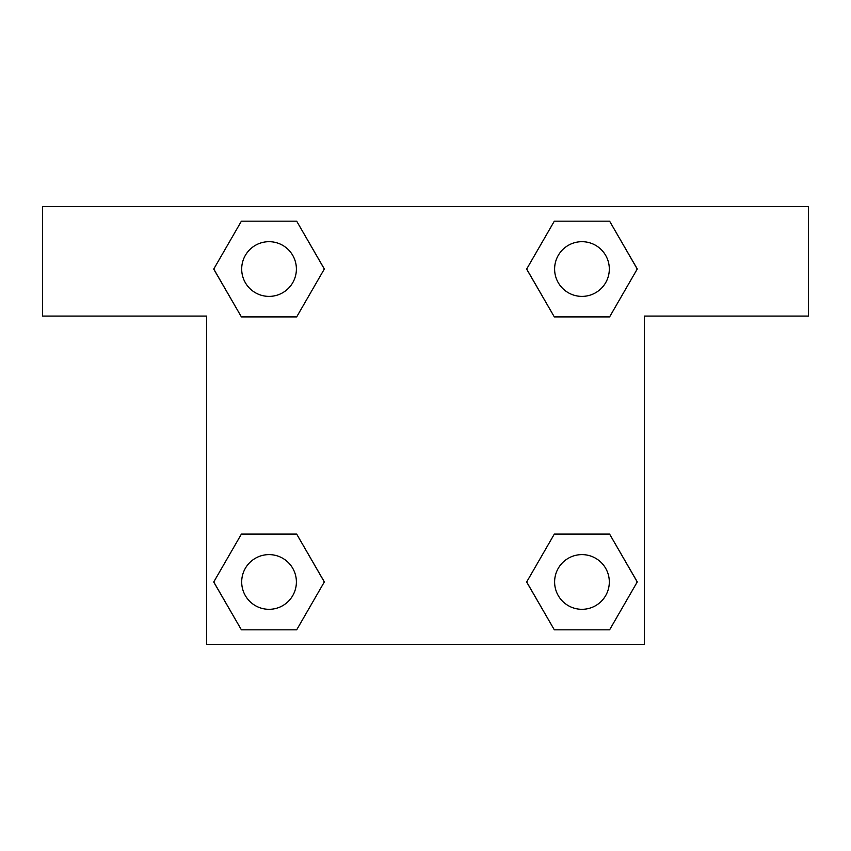<?xml version="1.0" encoding="UTF-8"?>
<svg xmlns="http://www.w3.org/2000/svg" width="851" height="851" viewBox="0 0 851 851"><rect width="100%" height="100%" fill="white"/><g stroke="black" fill="none" stroke-linecap="round" stroke-linejoin="round"><path stroke-width="1.28" d="M575.159 316.902L609.603 316.902L554.32 316.902L526.684 269.033L554.32 221.164L609.603 221.164L637.239 269.033L609.603 316.902L554.32 316.902L575.159 316.902L554.32 316.902L526.631 269.076M241.397 316.902L296.68 316.902L241.397 316.902L213.761 269.033L241.397 221.164L296.68 221.164L324.316 269.033L296.68 316.902L241.397 316.902L213.697 269.076M275.841 534.098L241.397 534.098L296.68 534.098L324.316 581.967L296.68 629.836L241.397 629.836L213.761 581.967L241.397 534.098L296.68 534.098L275.841 534.098L296.68 534.098L324.369 581.924M609.603 534.098L554.32 534.098L609.603 534.098L637.239 581.967L609.603 629.836L554.32 629.836L526.684 581.967L554.32 534.098L609.603 534.098L637.303 581.924M808.45 206.676L42.55 206.676L42.55 316.083L206.676 316.083L206.676 644.324L644.324 644.324L644.324 316.083L808.45 316.083L808.45 206.676M296.68 221.164L241.397 221.164L296.68 221.164L324.369 269.001M241.397 629.836L296.68 629.836L241.397 629.836L213.697 581.999M554.32 629.836L609.603 629.836L554.32 629.836L526.631 581.999M609.603 221.164L554.32 221.164L609.603 221.164L637.303 269.001M609.316 581.967A27.349 27.349 0 0 0 568.287 558.277A27.349 27.349 0 0 0 568.287 605.646A27.349 27.349 0 0 0 609.316 581.967M296.393 581.967A27.349 27.349 0 0 0 255.364 558.277A27.349 27.349 0 0 0 255.364 605.646A27.349 27.349 0 0 0 296.393 581.967M609.316 269.033A27.349 27.349 0 0 0 568.287 245.354A27.349 27.349 0 0 0 568.287 292.723A27.349 27.349 0 0 0 609.316 269.033M296.393 269.033A27.349 27.349 0 0 0 255.364 245.354A27.349 27.349 0 0 0 255.364 292.723A27.349 27.349 0 0 0 296.393 269.033M554.32 534.098L575.159 534.098M296.68 316.902L275.841 316.902"/></g></svg>
